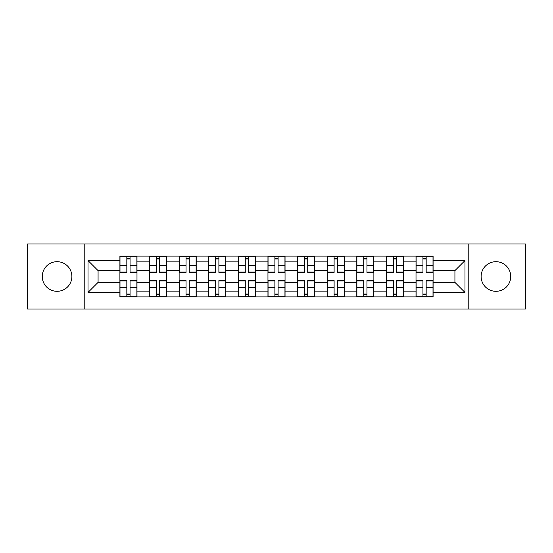 <?xml version="1.0" encoding="UTF-8"?>
<svg xmlns="http://www.w3.org/2000/svg" width="553" height="553" viewBox="0 0 553 553"><rect width="100%" height="100%" fill="white"/><g stroke="black" fill="none" stroke-linecap="round" stroke-linejoin="round"><path stroke-width="0.83" d="M495.93 261.693A14.807 14.807 0 0 0 481.124 276.5A14.807 14.807 0 0 0 495.93 291.307A14.807 14.807 0 0 0 510.737 276.5A14.807 14.807 0 0 0 495.93 261.693M57.07 261.693A14.807 14.807 0 0 0 42.263 276.5A14.807 14.807 0 0 0 57.07 291.307A14.807 14.807 0 0 0 71.876 276.5A14.807 14.807 0 0 0 57.07 261.693M468.785 309.051L525.35 309.051L525.35 243.949L27.65 243.949L27.65 309.051L468.785 309.051L468.785 243.949M149.51 296.906L149.51 261.887L136.985 261.887L136.985 296.906M136.985 261.887L136.985 256.094M149.51 261.887L149.51 256.094M166.598 256.094L166.598 296.906M179.124 296.906L179.124 256.094M196.204 256.094L196.204 296.906M208.737 296.906L208.737 256.094M225.818 256.094L225.818 296.906M238.35 296.906L238.35 256.094M255.431 256.094L255.431 296.906M267.956 296.906L267.956 256.094M285.044 256.094L285.044 296.906M297.569 296.906L297.569 256.094M314.65 256.094L314.65 296.906M327.182 296.906L327.182 256.094M344.263 256.094L344.263 296.906M356.796 296.906L356.796 256.094M373.876 256.094L373.876 296.906M386.402 296.906L386.402 256.094M403.49 256.094L403.49 296.906M416.015 296.906L416.015 256.094M416.015 282.383L403.49 282.383M386.402 282.383L373.876 282.383M356.796 282.383L344.263 282.383M327.182 282.383L314.65 282.383M297.569 282.383L285.044 282.383M267.956 282.383L255.431 282.383M238.35 282.383L225.818 282.383M208.737 282.383L196.204 282.383M179.124 282.383L166.598 282.383M149.51 282.383L136.985 282.383M416.015 270.617L403.49 270.617M386.402 270.617L373.876 270.617M356.796 270.617L344.263 270.617M327.182 270.617L314.65 270.617M297.569 270.617L285.044 270.617M267.956 270.617L255.431 270.617M238.35 270.617L225.818 270.617M208.737 270.617L196.204 270.617M179.124 270.617L166.598 270.617M149.51 270.617L136.985 270.617M98.075 282.383L119.904 282.383L119.904 270.617L98.075 270.617L98.075 282.383L88.01 292.447L88.01 260.553L119.904 260.553L119.904 270.617M433.096 270.617L433.096 282.383L454.925 282.383L454.925 270.617L433.096 270.617L433.096 256.094L119.904 256.094L119.904 260.553M433.096 260.553L464.99 260.553L464.99 292.447L433.096 292.447L433.096 282.383M119.904 282.383L119.904 296.906L433.096 296.906L433.096 292.447M119.904 292.447L88.01 292.447M84.215 309.051L84.215 243.949M130.059 294.058L126.831 294.058M126.831 258.942L130.059 258.942M159.665 294.058L156.444 294.058M156.444 258.942L159.665 258.942M189.278 294.058L186.05 294.058M186.05 258.942L189.278 258.942M218.891 294.058L215.663 294.058M215.663 258.942L218.891 258.942M248.504 294.058L245.276 294.058M245.276 258.942L248.504 258.942M278.111 294.058L274.889 294.058M274.889 258.942L278.111 258.942M307.724 294.058L304.496 294.058M304.496 258.942L307.724 258.942M337.337 294.058L334.109 294.058M334.109 258.942L337.337 258.942M366.95 294.058L363.722 294.058M363.722 258.942L366.95 258.942M396.556 294.058L393.335 294.058M393.335 258.942L396.556 258.942M426.169 294.058L422.941 294.058M422.941 258.942L426.169 258.942M88.01 260.553L98.075 270.617M454.925 282.383L464.99 292.447M454.925 270.617L464.99 260.553M130.059 272.021L136.888 272.021L136.888 272.422L130.059 272.422L130.059 256.288L136.888 256.288L133.093 256.288M136.888 272.021L136.888 256.288M126.831 258.749L130.059 258.749M123.789 256.288L119.994 256.288L119.994 272.422L126.831 272.422L126.831 256.288L124.079 256.288M119.994 256.288L132.81 256.288M126.831 280.979L119.994 280.979L119.994 280.578L126.831 280.578L126.831 296.712L119.994 296.712L123.789 296.712M119.994 280.979L119.994 296.712M130.059 294.251L126.831 294.251M124.079 296.712L136.888 296.712L136.888 280.578L130.059 280.578L130.059 296.712L132.81 296.712M159.665 272.021L166.501 272.021L166.501 272.422L159.665 272.422L159.665 256.288L166.501 256.288L162.706 256.288M166.501 272.021L166.501 256.288M156.444 258.749L159.665 258.749M153.402 256.288L149.607 256.288L149.607 272.422L156.444 272.422L156.444 256.288L153.686 256.288M149.607 256.288L162.423 256.288M189.278 272.021L196.115 272.021L196.115 272.422L189.278 272.422L189.278 256.288L196.115 256.288L192.32 256.288M196.115 272.021L196.115 256.288M186.05 258.749L189.278 258.749M183.015 256.288L179.22 256.288L179.22 272.422L186.05 272.422L186.05 256.288L183.299 256.288M179.22 256.288L192.029 256.288M156.444 280.979L149.607 280.979L149.607 280.578L156.444 280.578L156.444 296.712L149.607 296.712L153.402 296.712M149.607 280.979L149.607 296.712M159.665 294.251L156.444 294.251M153.686 296.712L166.501 296.712L166.501 280.578L159.665 280.578L159.665 296.712L162.423 296.712M186.05 280.979L179.22 280.979L179.22 280.578L186.05 280.578L186.05 296.712L179.22 296.712L183.015 296.712M179.22 280.979L179.22 296.712M189.278 294.251L186.05 294.251M183.299 296.712L196.115 296.712L196.115 280.578L189.278 280.578L189.278 296.712L192.029 296.712M218.891 272.021L225.721 272.021L225.721 272.422L218.891 272.422L218.891 256.288L225.721 256.288L221.926 256.288M225.721 272.021L225.721 256.288M215.663 258.749L218.891 258.749M212.629 256.288L208.834 256.288L208.834 272.422L215.663 272.422L215.663 256.288L212.912 256.288M208.834 256.288L221.642 256.288M248.504 272.021L255.334 272.021L255.334 272.422L248.504 272.422L248.504 256.288L255.334 256.288L251.539 256.288M255.334 272.021L255.334 256.288M245.276 258.749L248.504 258.749M242.235 256.288L238.44 256.288L238.44 272.422L245.276 272.422L245.276 256.288L242.525 256.288M238.44 256.288L251.256 256.288M278.111 272.021L284.947 272.021L284.947 272.422L278.111 272.422L278.111 256.288L284.947 256.288L281.152 256.288M284.947 272.021L284.947 256.288M274.889 258.749L278.111 258.749M271.848 256.288L268.053 256.288L268.053 272.422L274.889 272.422L274.889 256.288L272.131 256.288M268.053 256.288L280.869 256.288M215.663 280.979L208.834 280.979L208.834 280.578L215.663 280.578L215.663 296.712L208.834 296.712L212.629 296.712M208.834 280.979L208.834 296.712M218.891 294.251L215.663 294.251M212.912 296.712L225.721 296.712L225.721 280.578L218.891 280.578L218.891 296.712L221.642 296.712M245.276 280.979L238.44 280.979L238.44 280.578L245.276 280.578L245.276 296.712L238.44 296.712L242.235 296.712M238.44 280.979L238.44 296.712M248.504 294.251L245.276 294.251M251.539 296.712L255.334 296.712L255.334 280.578L248.504 280.578L248.504 296.712L251.256 296.712M255.334 296.712L242.525 296.712M274.889 280.979L268.053 280.979L268.053 280.578L274.889 280.578L274.889 296.712L268.053 296.712L271.848 296.712M268.053 280.979L268.053 296.712M278.111 294.251L274.889 294.251M281.152 296.712L284.947 296.712L284.947 280.578L278.111 280.578L278.111 296.712L280.869 296.712M284.947 296.712L272.131 296.712M307.724 272.021L314.56 272.021L314.56 272.422L307.724 272.422L307.724 256.288L314.56 256.288L310.765 256.288M314.56 272.021L314.56 256.288M304.496 258.749L307.724 258.749M301.461 256.288L297.666 256.288L297.666 272.422L304.496 272.422L304.496 256.288L301.744 256.288M297.666 256.288L310.475 256.288M304.496 280.979L297.666 280.979L297.666 280.578L304.496 280.578L304.496 296.712L297.666 296.712L301.461 296.712M297.666 280.979L297.666 296.712M307.724 294.251L304.496 294.251M310.765 296.712L314.56 296.712L314.56 280.578L307.724 280.578L307.724 296.712L310.475 296.712M314.56 296.712L301.744 296.712M337.337 272.021L344.166 272.021L344.166 272.422L337.337 272.422L337.337 256.288L344.166 256.288L340.372 256.288M344.166 272.021L344.166 256.288M334.109 258.749L337.337 258.749M331.074 256.288L327.279 256.288L327.279 272.422L334.109 272.422L334.109 256.288L331.358 256.288M327.279 256.288L340.088 256.288M334.109 280.979L327.279 280.979L327.279 280.578L334.109 280.578L334.109 296.712L327.279 296.712L331.074 296.712M327.279 280.979L327.279 296.712M337.337 294.251L334.109 294.251M340.372 296.712L344.166 296.712L344.166 280.578L337.337 280.578L337.337 296.712L340.088 296.712M344.166 296.712L331.358 296.712M366.95 272.021L373.78 272.021L373.78 272.422L366.95 272.422L366.95 256.288L373.78 256.288L369.985 256.288M373.78 272.021L373.78 256.288M363.722 258.749L366.95 258.749M360.68 256.288L356.885 256.288L356.885 272.422L363.722 272.422L363.722 256.288L360.971 256.288M356.885 256.288L369.701 256.288M363.722 280.979L356.885 280.979L356.885 280.578L363.722 280.578L363.722 296.712L356.885 296.712L360.68 296.712M356.885 280.979L356.885 296.712M366.95 294.251L363.722 294.251M360.971 296.712L373.78 296.712L373.78 280.578L366.95 280.578L366.95 296.712L369.701 296.712M396.556 272.021L403.393 272.021L403.393 272.422L396.556 272.422L396.556 256.288L403.393 256.288L399.598 256.288M403.393 272.021L403.393 256.288M393.335 258.749L396.556 258.749M390.294 256.288L386.499 256.288L386.499 272.422L393.335 272.422L393.335 256.288L390.577 256.288M386.499 256.288L399.314 256.288M393.335 280.979L386.499 280.979L386.499 280.578L393.335 280.578L393.335 296.712L386.499 296.712L390.294 296.712M386.499 280.979L386.499 296.712M396.556 294.251L393.335 294.251M390.577 296.712L403.393 296.712L403.393 280.578L396.556 280.578L396.556 296.712L399.314 296.712M426.169 272.021L433.006 272.021L433.006 272.422L426.169 272.422L426.169 256.288L433.006 256.288L429.211 256.288M433.006 272.021L433.006 256.288M422.941 258.749L426.169 258.749M419.907 256.288L416.112 256.288L416.112 272.422L422.941 272.422L422.941 256.288L420.19 256.288M416.112 256.288L428.921 256.288M422.941 280.979L416.112 280.979L416.112 280.578L422.941 280.578L422.941 296.712L416.112 296.712L419.907 296.712M416.112 280.979L416.112 296.712M426.169 294.251L422.941 294.251M420.19 296.712L433.006 296.712L433.006 280.578L426.169 280.578L426.169 296.712L428.921 296.712M386.402 261.887L373.876 261.887M356.796 261.887L344.263 261.887M327.182 261.887L314.65 261.887M297.569 261.887L285.044 261.887M267.956 261.887L255.431 261.887M238.35 261.887L225.818 261.887M208.737 261.887L196.204 261.887M179.124 261.887L166.598 261.887M416.015 261.887L403.49 261.887M386.402 291.113L373.876 291.113M356.796 291.113L344.263 291.113M327.182 291.113L314.65 291.113M297.569 291.113L285.044 291.113M267.956 291.113L255.431 291.113M238.35 291.113L225.818 291.113M208.737 291.113L196.204 291.113M179.124 291.113L166.598 291.113M149.51 291.113L136.985 291.113M416.015 291.113L403.49 291.113M130.059 265.606L136.888 265.606M119.994 272.021L126.831 272.021M119.994 265.606L126.831 265.606M126.831 287.394L119.994 287.394M136.888 280.979L130.059 280.979M136.888 287.394L130.059 287.394M159.665 265.606L166.501 265.606M149.607 272.021L156.444 272.021M149.607 265.606L156.444 265.606M189.278 265.606L196.115 265.606M179.22 272.021L186.05 272.021M179.22 265.606L186.05 265.606M156.444 287.394L149.607 287.394M166.501 280.979L159.665 280.979M166.501 287.394L159.665 287.394M186.05 287.394L179.22 287.394M196.115 280.979L189.278 280.979M196.115 287.394L189.278 287.394M218.891 265.606L225.721 265.606M208.834 272.021L215.663 272.021M208.834 265.606L215.663 265.606M248.504 265.606L255.334 265.606M238.44 272.021L245.276 272.021M238.44 265.606L245.276 265.606M278.111 265.606L284.947 265.606M268.053 272.021L274.889 272.021M268.053 265.606L274.889 265.606M215.663 287.394L208.834 287.394M225.721 280.979L218.891 280.979M225.721 287.394L218.891 287.394M245.276 287.394L238.44 287.394M255.334 280.979L248.504 280.979M255.334 287.394L248.504 287.394M274.889 287.394L268.053 287.394M284.947 280.979L278.111 280.979M284.947 287.394L278.111 287.394M307.724 265.606L314.56 265.606M297.666 272.021L304.496 272.021M297.666 265.606L304.496 265.606M304.496 287.394L297.666 287.394M314.56 280.979L307.724 280.979M314.56 287.394L307.724 287.394M337.337 265.606L344.166 265.606M327.279 272.021L334.109 272.021M327.279 265.606L334.109 265.606M334.109 287.394L327.279 287.394M344.166 280.979L337.337 280.979M344.166 287.394L337.337 287.394M366.95 265.606L373.78 265.606M356.885 272.021L363.722 272.021M356.885 265.606L363.722 265.606M363.722 287.394L356.885 287.394M373.78 280.979L366.95 280.979M373.78 287.394L366.95 287.394M396.556 265.606L403.393 265.606M386.499 272.021L393.335 272.021M386.499 265.606L393.335 265.606M393.335 287.394L386.499 287.394M403.393 280.979L396.556 280.979M403.393 287.394L396.556 287.394M426.169 265.606L433.006 265.606M416.112 272.021L422.941 272.021M416.112 265.606L422.941 265.606M422.941 287.394L416.112 287.394M433.006 280.979L426.169 280.979M433.006 287.394L426.169 287.394"/></g></svg>

